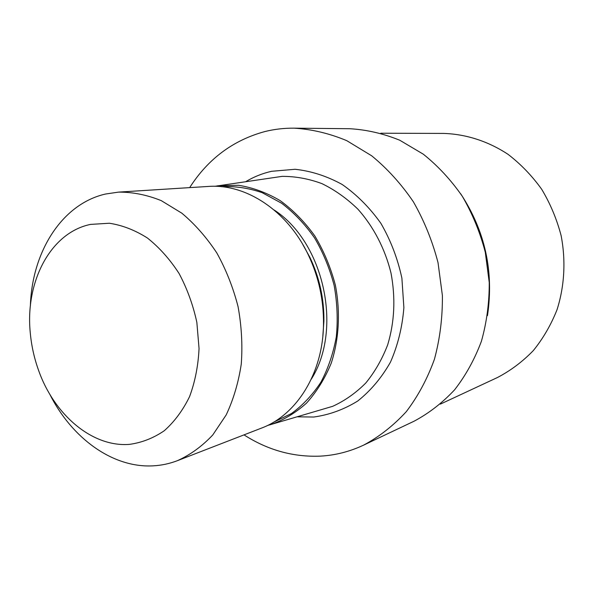 <?xml version="1.0" encoding="UTF-8"?>
<svg xmlns="http://www.w3.org/2000/svg" width="594" height="594" viewBox="0 0 594 594"><rect width="100%" height="100%" fill="white"/><g stroke="black" fill="none" stroke-linecap="round" stroke-linejoin="round"><path stroke-width="0.89" d="M463.372 197.973C484.808 232.662 493.065 270.248 488.149 310.729M214.768 186.301L282.15 176.366C295.456 176.321 308.709 178.735 321.911 183.62C334.838 189.902 346.829 198.418 357.892 209.162C373.529 226.67 385.031 248.767 390.986 272.98C395.686 297.928 394.587 321.866 387.696 344.787C382.157 359.184 374.836 371.948 365.733 383.071C355.799 393.035 344.78 400.787 332.685 406.318L267.345 425.556M217.686 185.788L238.573 185.283C252.821 187.578 266.691 192.694 280.182 200.631C293.154 210.113 304.715 221.904 314.857 236.011C323.916 251.18 330.754 267.575 335.38 285.202C340.555 312.013 339.055 339.181 331.214 363.231C324.911 378.549 316.684 391.84 306.519 403.118C295.478 412.986 283.375 420.21 270.203 424.792M302.695 244.327L309.912 257.402C319.475 277.561 324.138 298.797 323.908 321.109L322.846 336.011M30.376 305.977C31.972 251.967 61.835 203.965 105.494 194.038L118.533 192.114L208.256 186.449C245.693 183.501 287.31 210.484 308.256 254.774C318.674 276.745 323.752 299.881 323.507 324.198C323.062 373.181 296.599 415.132 261.375 428.148L177.532 460.625C169.691 463.639 161.635 465.377 153.363 465.83C112.823 468.258 71.822 438.209 49.762 394.208M118.533 192.114C132.714 192.033 146.956 194.869 161.256 200.631L181.861 213.201C194.921 224.168 206.586 237.444 216.862 253.022C226.076 269.669 233.138 287.526 238.053 306.586C241.58 325.95 242.656 345.121 241.268 364.1C238.476 382.551 233.449 399.495 226.188 414.924L212.756 434.979C202.183 446.205 190.444 454.752 177.532 460.625M90.518 224.406L109.341 223.24C122.312 225.215 134.994 230.13 147.394 237.994C159.311 247.46 169.862 259.281 179.046 273.448C187.162 288.662 193.095 304.982 196.852 322.394L199.049 348.529C198.225 365.793 195.062 381.831 189.56 396.651C182.848 410.372 174.428 421.733 164.286 430.724C153.423 438.142 141.788 442.693 129.381 444.379C92.07 447.327 53.995 414.567 38.469 370.04C34.14 357.93 31.408 345.463 30.257 332.655C25.134 281.682 50.535 232.581 90.518 224.406M189.672 187.622C208.034 158.917 233.063 140.243 264.768 131.586C274.235 129.225 283.962 128.081 293.948 128.163C311.694 129.202 329.299 133.368 346.762 140.667L371.703 155.814C387.37 168.666 401.262 183.992 413.372 201.797C424.19 220.745 432.41 241.023 438.023 262.645L442.396 295.545C442.597 317.634 439.939 338.877 434.422 359.273C427.376 378.786 418.005 396.243 406.303 411.642C393.51 425.586 379.276 436.753 363.602 445.136C349.71 451.64 335.313 455.308 320.426 456.125C293.265 457.231 267.79 450.148 244 434.875M293.948 128.163L349.732 128.72C366.595 129.685 383.279 133.531 399.784 140.251L423.299 154.18C438.03 165.986 451.061 180.064 462.384 196.399C472.482 213.788 480.115 232.41 485.291 252.257L489.241 282.492C489.322 302.806 486.716 322.386 481.422 341.216C474.68 359.266 465.748 375.453 454.618 389.79C442.456 402.814 428.92 413.298 414.011 421.243L363.602 445.136M460.699 193.8C485.112 231.007 494.03 271.621 487.474 315.629M380.813 133.219L443.807 133.427C466 134.147 488.157 141.231 508.041 154.336C520.782 164.115 532.001 175.765 541.706 189.293C550.326 203.697 556.793 219.127 561.115 235.595C565.948 260.647 564.5 286.249 557.031 309.719C551.032 324.851 543.116 338.491 533.286 350.623C522.549 361.687 510.602 370.656 497.445 377.524L440.347 404.128M246.035 181.482C254.017 176.752 262.533 173.359 271.577 171.302L295.055 169.283C311.189 171.013 326.908 176.091 342.218 184.504C356.897 194.758 369.802 207.737 380.94 223.426C390.704 240.355 397.69 258.605 401.893 278.163L403.883 307.625C402.316 327.131 397.846 345.3 390.473 362.132C381.615 377.739 370.701 390.704 357.729 401.017C343.911 409.556 329.239 414.894 313.721 417.025L297.75 416.817M221.54 186.702C235.009 186.011 248.53 187.994 262.103 192.649L281.638 203.252C293.993 212.697 304.982 224.28 314.605 237.986C323.21 252.688 329.722 268.51 334.147 285.469C337.236 302.717 337.964 319.817 336.315 336.768C333.323 353.252 328.2 368.369 320.946 382.128C312.615 394.795 302.806 405.257 291.52 413.498L273.322 422.349M274.034 209.927C323.901 241.981 343.08 329.247 311.241 379.254M463.394 198.017C484.808 232.677 493.057 270.233 488.157 310.677M309.912 257.402L308.256 254.774M323.908 321.109L323.507 324.198"/></g></svg>
